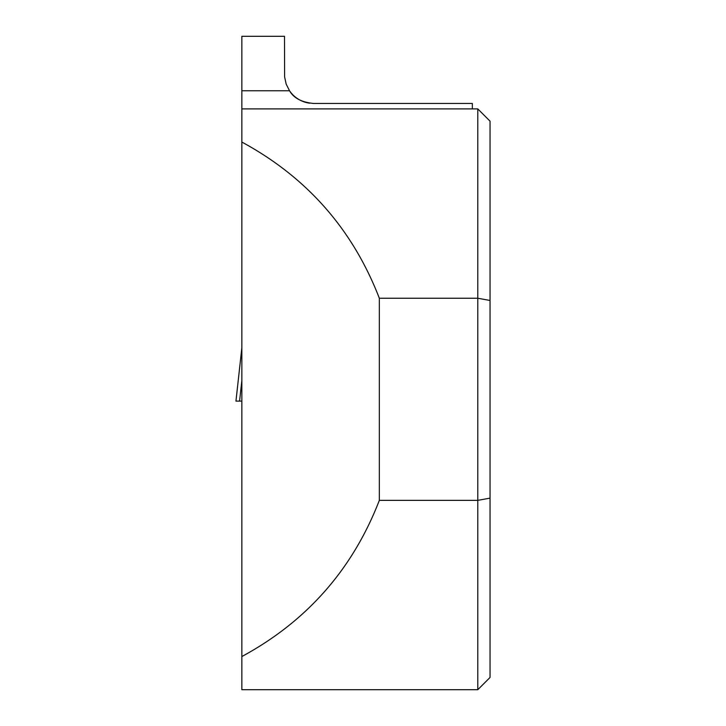 <?xml version="1.0" encoding="UTF-8"?>
<svg xmlns="http://www.w3.org/2000/svg" width="726" height="726" viewBox="0 0 726 726"><rect width="100%" height="100%" fill="white"/><g stroke="black" fill="none" stroke-linecap="round" stroke-linejoin="round"><path stroke-width="1.09" d="M241.849 347.763L235.95 401.115L241.849 401.115L239.58 401.115L241.849 380.596M235.95 401.115L241.849 347.799M284.501 36.3L284.61 76.892L286.18 84.143L289.538 90.759A29.04 29.04 0 0 0 309.612 103.192A29.04 29.04 0 0 1 289.538 90.759L241.849 90.759L241.849 36.3L284.501 36.3M241.849 656.54L241.849 689.7L477.79 689.7L477.79 500.359L379.335 500.359C352.682 569.293 306.853 621.356 241.849 656.54L241.849 90.759M241.849 108.9L472.345 108.9L472.345 103.455L313.541 103.455C301.599 102.257 293.603 98.028 289.538 90.759M472.345 108.9L477.79 108.9L477.79 298.241L379.335 298.241C352.682 229.307 306.853 177.244 241.849 142.06M379.335 298.241L379.335 500.359M477.79 108.9L490.05 121.16L490.05 300.473L477.79 298.241L477.79 500.359L490.05 498.127L490.05 677.44L477.79 689.7M490.05 300.473L490.05 498.127"/></g></svg>
